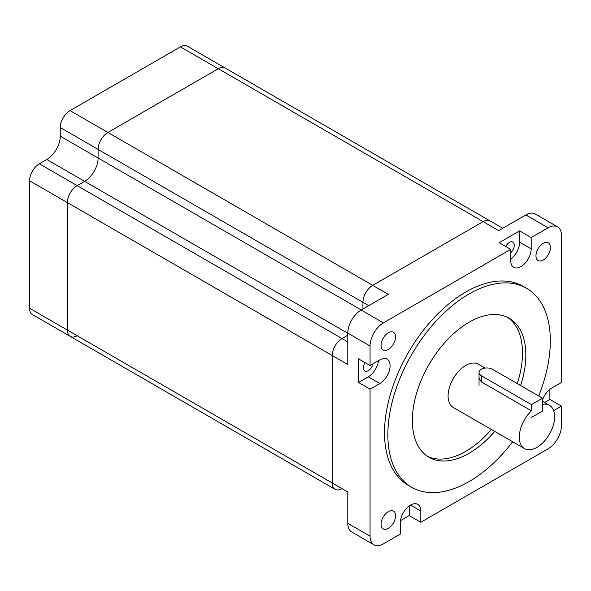 <?xml version="1.0" encoding="UTF-8"?>
<svg xmlns="http://www.w3.org/2000/svg" width="591" height="591" viewBox="0 0 591 591"><rect width="100%" height="100%" fill="white"/><g stroke="black" fill="none" stroke-linecap="round" stroke-linejoin="round"><path stroke-width="0.89" d="M342.012 488.624A13.852 7.993 120 0 1 335.09 489.311A13.852 7.993 120 0 1 332.223 482.973L332.223 355.509A13.866 8.008 120 0 1 342.012 338.547L347.796 335.208L342.012 338.547A13.852 7.993 120 0 0 332.223 355.509L332.223 482.973A13.852 7.993 120 0 0 335.09 489.311L100.965 354.142A13.852 7.993 120 0 1 100.906 354.105A13.852 7.993 120 0 0 100.965 354.142A13.852 7.993 120 0 0 101.017 354.172M489.533 220.642L225.201 68.031A13.852 7.993 120 0 0 218.271 68.719L107.887 132.45A13.852 7.993 120 0 0 98.099 149.412L98.099 158.019A19.045 10.993 -60 0 1 84.631 181.341L77.177 185.648A13.852 7.993 120 0 0 67.381 202.602L67.381 330.066A13.852 7.993 120 0 0 70.255 336.405A13.852 7.993 120 0 0 77.177 335.725M502.786 228.252L490.079 220.908A13.852 7.993 120 0 0 483.15 221.595A13.852 7.993 120 0 0 483.113 221.618L372.729 285.35A13.852 7.993 120 0 0 362.933 302.311L362.933 308.997L362.933 302.311L98.099 149.412L98.099 158.019A19.045 10.993 -60 0 1 84.631 181.341L77.177 185.648A13.852 7.993 120 0 0 67.381 202.602L67.381 330.066A13.852 7.993 120 0 0 70.255 336.405L335.09 489.311M60.26 127.567A13.852 7.993 120 0 1 70.056 110.606L180.44 46.874A13.852 7.993 120 0 1 187.362 46.187L225.201 68.031A13.852 7.993 120 0 0 218.271 68.719L107.887 132.45A13.852 7.993 120 0 0 98.099 149.412L60.26 127.567L60.26 136.174A19.045 10.993 -60 0 1 46.8 159.496L39.346 163.803A13.852 7.993 120 0 0 29.55 180.765L29.55 308.229A13.852 7.993 120 0 0 32.416 314.567L70.255 336.405M63.074 332.268A13.852 7.993 120 0 0 63.134 332.297L100.965 354.142M427.33 456.237A80.258 46.334 120 0 0 465.752 451.361A80.258 46.334 120 0 0 491.394 429.487M517.258 383.603A80.258 46.334 120 0 0 507.514 317.352M494.733 431.415A80.258 46.334 -60 0 1 469.091 453.29A80.258 46.334 -60 0 1 428.963 457.264A80.258 46.334 -60 0 1 416.662 392.956A80.258 46.334 -60 0 1 469.091 322.228A80.258 46.334 -60 0 1 509.22 318.254A80.258 46.334 -60 0 1 520.597 385.531M510.705 260.683A14.48 8.355 120 0 0 513.705 267.309A14.48 8.355 120 0 0 520.944 266.593A14.48 8.355 120 0 0 531.183 248.863L531.183 237.552L519.607 230.874L499.136 242.694L510.705 249.372L510.705 260.683M505.697 246.484A6.922 3.997 -60 0 1 509.376 242.436A6.922 3.997 -60 0 1 512.833 242.096A6.922 3.997 -60 0 1 510.705 252.756M365.046 362.638A6.922 3.997 120 0 0 364.81 371.015A6.922 3.997 120 0 0 368.274 370.668A6.922 3.997 120 0 0 372.987 363.834M388.302 349.466A10.232 5.903 120 0 0 394.987 340.453A10.232 5.903 120 0 0 393.421 332.26A10.232 5.903 120 0 0 388.302 332.763A10.232 5.903 120 0 0 381.623 341.775A10.232 5.903 120 0 0 383.19 349.975A10.232 5.903 120 0 0 388.302 349.466M543.203 260.04A10.232 5.903 120 0 0 549.881 251.027A10.232 5.903 120 0 0 548.315 242.827A10.232 5.903 120 0 0 543.203 243.337A10.232 5.903 120 0 0 536.517 252.35A10.232 5.903 120 0 0 538.083 260.55A10.232 5.903 120 0 0 543.203 260.04M388.302 528.324A10.232 5.903 120 0 0 394.987 519.312A10.232 5.903 120 0 0 393.421 511.119A10.232 5.903 120 0 0 388.302 511.621A10.232 5.903 120 0 0 381.623 520.641A10.232 5.903 120 0 0 383.19 528.834A10.232 5.903 120 0 0 388.302 528.324M538.682 395.97A114.876 66.325 120 0 0 526.529 288.268A114.876 66.325 120 0 0 469.091 293.963A114.876 66.325 120 0 0 394.042 395.194A114.876 66.325 120 0 0 411.654 487.25A114.876 66.325 120 0 0 469.091 481.554A114.876 66.325 120 0 0 512.663 441.765M526.529 288.268L523.19 286.347A114.876 66.325 120 0 0 465.752 292.035A114.876 66.325 120 0 0 390.703 393.266A114.876 66.325 120 0 0 408.315 485.322L411.654 487.25M479.028 378.151L481.333 381.889L531.405 410.804A24.985 14.42 120 0 0 524.476 448.584A24.985 14.42 120 0 0 536.968 447.35A24.985 14.42 120 0 0 553.287 425.335A24.985 14.42 120 0 0 549.46 405.315A24.985 14.42 120 0 0 542.531 404.377L542.531 411.048L531.405 417.475L542.531 411.048L542.531 398.201L531.405 404.621L481.333 375.713A7.868 4.543 180 0 1 479.028 372.5A7.868 4.543 180 0 1 483.881 368.304A7.868 4.543 180 0 1 492.458 369.286L542.531 398.201M484.989 368.09L478.245 364.196A24.985 14.42 120 0 0 465.752 365.437A24.985 14.42 120 0 0 449.433 387.445A24.985 14.42 120 0 0 453.26 407.465L524.476 448.584M29.55 180.765L347.796 364.499L347.796 333.147L370.055 346.001L370.055 365.526L358.486 358.848L358.486 382.488L368.274 376.836A14.48 8.355 120 0 0 378.425 360.695M553.664 410.634L561.45 406.135L561.45 425.668A18.882 10.904 -60 0 1 548.093 448.791L420.799 522.289L420.799 510.979A14.48 8.355 120 0 0 417.8 504.352A14.48 8.355 120 0 0 406.645 508.23A14.48 8.355 120 0 0 400.321 522.806L400.321 534.109L383.411 543.875A18.882 10.904 -60 0 1 373.963 544.813A18.882 10.904 -60 0 1 370.055 536.163L370.055 389.173L379.85 383.515A14.48 8.355 120 0 0 389.306 370.764A14.48 8.355 120 0 0 387.083 359.158A14.48 8.355 120 0 0 379.85 359.875L370.055 365.526M483.15 221.595A13.852 7.993 120 0 0 483.113 221.618L498.693 230.616L525.842 214.939L548.093 227.786A18.882 10.904 -60 0 1 557.542 226.855A18.882 10.904 -60 0 1 561.45 235.499L561.45 382.495L551.654 388.147A14.48 8.355 120 0 0 542.531 399.878M548.093 227.786L531.183 237.552M510.705 249.372L383.411 322.871A18.882 10.904 -60 0 0 370.055 346.001M29.55 308.229L347.796 491.963L347.796 523.316L370.055 536.163M370.055 389.173L358.486 382.488M180.44 46.874L483.113 221.618L372.729 285.35A13.852 7.993 120 0 0 362.933 302.311L368.718 305.65M70.056 110.606L388.302 294.348L361.153 310.024L383.411 322.871M561.45 406.135L549.874 399.45L549.874 389.351M420.799 522.289L409.223 515.611L409.223 505.94M400.476 520.656L409.223 515.611M347.796 333.147A18.882 10.904 -60 0 1 361.153 310.024M373.963 544.813L351.711 531.959A18.882 10.904 -60 0 1 347.796 523.316M525.842 214.939A18.882 10.904 -60 0 1 535.283 214.001L557.542 226.855M544.592 402.501L549.874 399.45M510.705 259.043A14.48 8.355 120 0 0 519.607 242.177L519.607 230.874M531.405 410.804L531.405 404.621M361.264 309.957L60.26 136.174M347.796 333.28L46.8 159.496M347.796 341.886L39.346 163.803M420.799 510.979L410.56 505.069M531.183 248.863L519.607 242.177M379.85 383.515L368.274 376.836M481.333 381.889L481.333 375.713M549.46 405.315L542.531 401.311M479.028 385.347L479.028 372.5"/></g></svg>
